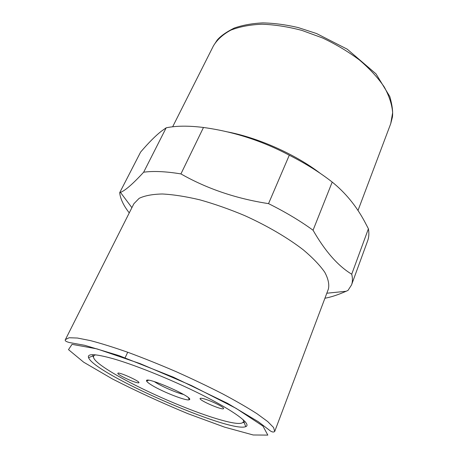 <?xml version="1.0" encoding="UTF-8"?>
<svg xmlns="http://www.w3.org/2000/svg" width="458" height="458" viewBox="0 0 458 458"><rect width="100%" height="100%" fill="white"/><g stroke="black" fill="none" stroke-linecap="round" stroke-linejoin="round"><path stroke-width="0.69" d="M133.879 203.724L139.158 198.331C144.745 195.652 152.468 194.203 162.332 193.986C173.324 194.558 185.839 196.511 199.865 199.843C214.476 203.947 229.406 209.191 244.658 215.581C267.254 225.794 287.773 237.839 303.379 249.908C312.797 257.854 319.93 265.308 324.779 272.275C328.254 278.79 329.451 284.401 328.369 289.101L274.714 431.442L273.558 427.503L267.707 421.56L257.053 413.757C247.635 407.706 236.133 401.065 222.548 393.823C208.012 386.397 192.537 379.012 176.135 371.673C159.63 364.568 143.726 358.173 128.417 352.5C113.893 347.399 101.218 343.431 90.392 340.597L77.431 338.038L69.095 337.752L65.42 339.567L133.879 203.724M143.657 172.202L166.185 127.805L161.159 131.366C155.342 135.963 148.495 142.867 140.623 152.062L119.687 192.704L120.454 192.394C125.229 190.568 132.963 183.835 143.657 172.202C153.567 170.874 165.985 171.447 180.921 173.914C206.999 188.748 236.202 198.652 268.537 203.633C285.328 211.991 300.167 220.853 313.054 230.225C325.077 251.236 337.964 265.898 351.715 274.21C352.729 278.275 352.666 281.859 351.515 284.968L348.011 290.406L346.076 291.282C338.073 294.826 331.02 297.145 324.922 298.238M166.185 127.805C176.233 125.738 188.667 125.629 203.478 127.479L180.921 173.914M268.537 203.633L289.29 155.21C262.199 140.841 233.591 131.595 203.478 127.479M289.29 155.21C305.56 163.472 319.867 172.426 332.205 182.066L313.054 230.225M351.715 274.21L368.409 228.771L364.413 221.162C356.055 205.705 345.321 192.675 332.205 182.066M368.409 228.771C369.211 233.254 368.953 237.278 367.642 240.834L351.515 284.968M225.92 131.601C257.236 137.291 295.158 154.077 320.205 173.319M245.099 421.578L243.181 422.688M112.92 358.654C137.079 365.53 177.75 382.253 207.491 397.687C237.33 413.156 251.505 424.572 245.763 426.633C230.071 433.405 94.193 373.757 88.554 357.618C87.037 353.416 95.161 353.759 112.92 358.654M93.209 356.856L92.728 354.692M129.265 212.884L128.812 212.312C123.385 205.236 120.345 198.698 119.687 192.704M242.889 419.442L243.496 420.518C244.234 425.293 233.752 424.217 212.054 417.301C182.221 407.763 139.118 388.596 113.819 373.562C97.113 363.629 90.707 357.492 94.588 355.15L95.791 354.87M151.713 385.149C148.701 383.306 147.001 381.943 146.617 381.056C143.44 374.959 195.852 397.968 189.211 399.754C186.589 401.288 162.395 391.819 151.713 385.149M135.436 382.235C129.013 380.329 116.979 374.226 117.855 373.287C118.049 371.398 140.274 381.331 138.94 382.711C138.728 383.037 137.56 382.882 135.436 382.235M204.869 399.078C212.323 401.254 224.569 407.471 223.578 408.547C223.212 410.803 198.766 400.298 200.117 398.477C200.392 398.019 201.972 398.22 204.869 399.078M154.34 381.629L155.76 382.539C162.607 386.833 176.817 392.924 183.561 394.452M224.575 427.137L187.94 413.689C161.353 402.685 136.141 391.08 112.29 378.88L83.659 362.186L68.494 349.631L72.038 344.336L96.987 348.887L140.262 363.681L191.427 385.539L236.122 408.376L262.938 426.072L267.821 435.1L253.194 434.98L224.575 427.137M213.451 45.829C217.258 39.577 223.04 34.35 230.786 30.159C239.614 26.701 250.011 24.721 261.982 24.222C274.651 24.663 287.968 26.73 301.925 30.411L322.609 37.991C336.08 44.363 348.395 51.731 359.559 60.095C369.749 68.82 377.976 77.768 384.228 86.94C389.22 96.008 392.019 104.59 392.643 112.691L390.731 123.654L392.426 117.025C393.096 111.855 392.22 105.025 389.81 96.535L376.007 73.864L347.261 49.201L316.57 33.543L298.101 27.543C285.769 24.686 273.999 23.135 262.778 22.9C252.106 23.404 242.568 25.138 234.17 28.098C226.149 32.134 220.475 36.148 217.149 40.138L213.451 45.829L172.655 126.786M92.802 356.003L88.554 357.618M244.08 422.408L245.763 426.633M326.812 293.217L346.076 291.282M131.898 207.657L120.454 192.394M274.714 431.442C272.825 433.194 269.613 430.405 268.857 429.747L258.192 421.641L227.477 403.309L173.433 377.197L118.943 355.591L84.782 345.321L69.496 342.555C65.969 341.657 64.607 340.66 65.42 339.567M357.979 210.537L390.731 123.654M127.708 352.242L125.023 357.984M148.524 380.283L146.617 381.056M188.496 397.825L189.211 399.754M243.496 420.518L243.885 420.347M94.588 355.15L94.451 354.75"/></g></svg>
